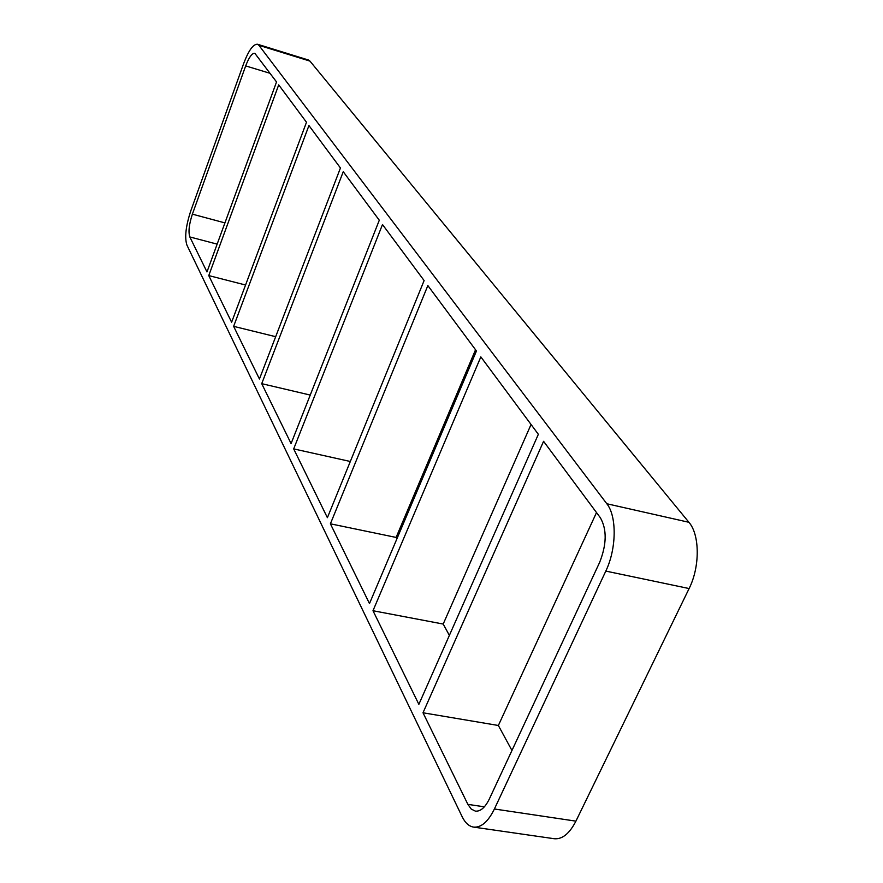 <?xml version="1.0" encoding="UTF-8"?>
<svg xmlns="http://www.w3.org/2000/svg" width="883" height="883" viewBox="0 0 883 883"><rect width="100%" height="100%" fill="white"/><g stroke="black" fill="none" stroke-linecap="round" stroke-linejoin="round"><path stroke-width="1.32" d="M208.763 275.584L278.708 84.867L306.489 122.262L231.622 322.24L208.763 275.584L245.562 285.01M224.933 222.891L192.384 214.161L245.684 65.905C248.951 57.329 251.997 53.123 254.812 53.278L276.534 81.942L206.975 271.942L189.823 236.942L217.152 244.138M233.631 326.346L308.94 125.552L340.452 167.969L259.436 379.006L233.631 326.346L275.684 336.699M261.721 383.664L343.244 171.721L379.293 220.231L291.081 443.575L261.721 383.664L310.242 395.065M293.686 448.895L382.494 224.547L424.116 280.562L327.394 517.681L293.686 448.895L350.319 461.489M330.397 523.807L427.847 285.573L476.456 350.993L369.48 603.575L330.397 523.807L396.103 537.438L475.54 349.756M372.99 610.727L480.838 356.887L538.354 434.304L418.862 704.336L372.99 610.727L443.2 624.049L531.058 424.48M443.2 624.049L449.37 635.385M396.103 537.438L396.886 538.873M484.359 806.83L467.88 804.369L423.001 712.78L498.365 725.484L596.511 512.559M423.001 712.78L543.575 441.312L600.352 517.736C607.007 529.447 606.764 544.336 599.623 562.416L489.337 798.994C485.142 807.537 480.495 811.587 475.385 811.135L471.246 809.071L467.88 804.369M498.365 725.484L511.952 750.473M494.403 808.994L605.804 571.091L689.104 588.553L575.915 821.146L494.403 808.994C488.122 821.742 481.18 827.768 473.575 827.106C468.972 826.333 465.164 822.879 462.162 816.731L186.898 245.044C184.503 237.505 185.783 226.147 190.761 210.949L243.774 63.234C248.686 50.364 253.255 44.04 257.505 44.249L258.907 45.309L309.955 61.104L308.432 60.011L257.505 44.249M309.955 61.104L688.917 522.294L606.82 503.751C616.941 516.169 616.61 548.796 605.804 571.091M689.104 588.553C700.098 566.798 699.844 534.69 688.917 522.294M473.575 827.106L554.204 838.729C562.272 839.479 569.513 833.618 575.915 821.146M606.82 503.751L258.907 45.309M192.384 214.161C189.05 224.348 188.2 231.942 189.823 236.942M245.684 65.905L270.143 73.333"/></g></svg>
